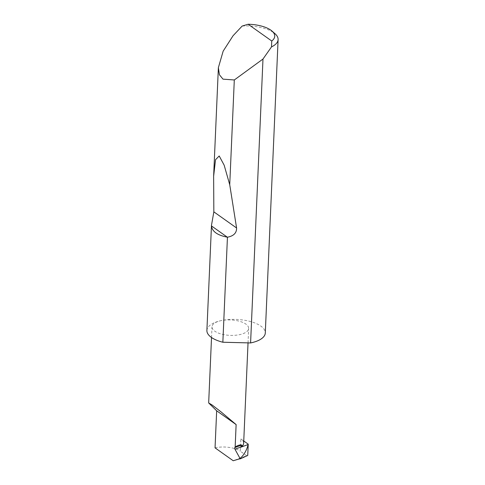 <?xml version="1.0" encoding="UTF-8"?>
<svg xmlns="http://www.w3.org/2000/svg" width="485" height="485" viewBox="0 0 485 485"><rect width="100%" height="100%" fill="white"/><g stroke="black" fill="none" stroke-linecap="round" stroke-linejoin="round"><path stroke-width="0.36" stroke-dasharray="2.42 1.82" d="M206.895 330.455A29.227 12.307 -177.5 0 1 220.596 320.737A18.351 7.73 2.5 0 0 211.993 326.841A18.351 7.73 2.5 0 0 221.299 334.05A18.351 7.73 2.5 0 0 240.063 334.547A18.351 7.73 2.5 0 0 248.666 328.442A18.351 7.73 2.5 0 0 239.36 321.234A18.351 7.73 2.5 0 0 220.596 320.737A29.227 12.307 -177.5 0 1 250.478 321.531A29.227 12.307 -177.5 0 1 265.289 333.007M242.148 26.069A29.227 12.307 -177.5 0 1 275.019 33.714M243.755 440.986L240.863 438.931L240.324 451.22L246.695 455.736L233.218 460.75M243.652 443.278A18.351 7.73 2.5 0 0 240.863 438.931M215.049 447.855A18.351 7.73 -177.5 0 1 240.324 451.22M247.732 455.463L246.695 455.736M211.527 337.505L211.993 326.841M248.035 342.877L248.666 328.442"/><path stroke-width="0.73" d="M234.801 447.625L241.694 445.06L241.888 445.424L240.918 447.018L234.964 449.231L234.691 448.098L235.152 446.964L236.128 424.587L220.924 411.795L212.127 404.993L208.671 402.95L216.668 410.783L236.128 424.587M272.024 31.082L275.019 33.714A29.227 12.307 -177.5 0 1 278.105 39.564A29.227 12.307 -177.5 0 1 271.509 46.899L262.985 59.037L234.303 79.97L222.997 79.146L219.42 74.769L218.371 67.676L223.155 51.167L233.042 35.769L242.148 26.069L248.126 24.25L271.745 41.007A25.717 10.828 2.5 0 0 272.024 31.082A25.717 10.828 2.5 0 0 248.126 24.25M222.851 342.234A29.227 12.307 -177.5 0 1 206.895 330.455L211.484 225.325L213.843 211.848L213.63 176.231L215.528 159.723L219.202 155.976L224.167 165.197L229.732 184.743L236.583 227.98C236.704 232.964 233.655 236.037 227.441 237.201L222.851 342.234L250.587 342.943L262.985 59.037M227.441 237.201L227.332 237.183C217.425 235.261 212.139 231.509 211.484 225.937L211.484 225.325M234.303 79.97L229.732 184.743M278.105 39.564L265.289 333.007A29.227 12.307 -177.5 0 1 251.588 342.725A29.227 12.307 -177.5 0 1 250.587 342.943M248.035 342.877L243.652 443.278A18.351 7.73 2.5 0 1 240.53 447.346L248.096 444.527A57.921 24.389 2.5 0 0 248.229 444.157L243.755 440.986M216.668 410.783L215.049 447.855L233.218 460.75L240.142 458.671L234.964 449.231M240.572 458.731L247.732 455.463L248.229 444.157M248.096 444.527C246.853 449.91 244.355 454.403 240.608 458.004L240.002 458.949M240.53 447.346L240.918 447.018M271.509 46.899L271.745 41.007M241.694 445.06C240.214 444.624 238.038 445.26 235.152 446.964M240.033 458.216L240.608 458.004M227.332 237.183L211.484 225.937M236.583 227.98L213.843 211.848M208.671 402.95L211.527 337.505M218.371 67.676L213.63 176.231"/></g></svg>
